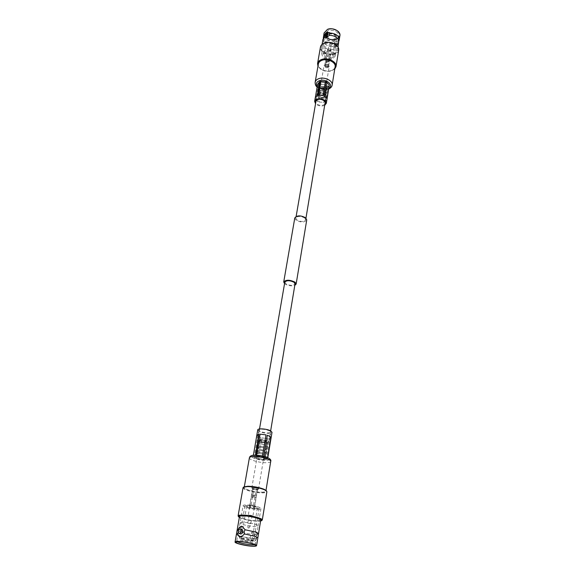 <?xml version="1.0" encoding="UTF-8"?>
<svg xmlns="http://www.w3.org/2000/svg" width="575" height="575" viewBox="0 0 575 575"><rect width="100%" height="100%" fill="white"/><g stroke="black" fill="none" stroke-linecap="round" stroke-linejoin="round"><path stroke-width="0.43" stroke-dasharray="2.88 2.16" d="M304.779 218.018C300.675 215.869 297.699 215.905 295.845 218.112L296.772 219.894C300.876 222.022 303.844 221.979 305.684 219.772L304.779 218.018M325.378 94.444C321.655 92.115 318.881 92.273 317.069 94.911L317.86 96.945C321.59 99.252 324.357 99.087 326.154 96.449L325.378 94.444M284.553 283.64L284.941 283.949C288.176 285.797 291.467 286.271 294.795 285.373M294.795 217.925L295.924 220.088C300.897 222.669 304.506 222.618 306.734 219.945M267.612 440.91C262.811 439.235 259.469 438.984 257.586 440.162L258.793 441.327C263.587 442.987 266.915 443.232 268.791 442.06L267.612 440.91M284.805 282.16L285.811 283.791C290.109 285.804 293.185 285.84 295.04 283.892M258.498 533.773L257.334 534.261L256.428 536.317L256.658 538.416C255.365 540.651 253.798 541.542 251.958 541.075L249.845 538.164L250.75 536.116L250.535 534.031C242.844 532.917 238.373 531.623 237.137 530.157M238.417 530.272L238.194 532.464M253.589 507.783L254.531 507.574C254.021 507.035 252.655 506.683 250.434 506.518L249.5 506.726C250.01 507.265 251.376 507.617 253.589 507.783M256.587 489.979L257.528 489.735C257.025 489.16 255.674 488.8 253.474 488.657L252.576 489.002L256.587 489.979M257.277 489.325L258.542 489.002C257.866 488.218 256.048 487.729 253.079 487.535L251.872 488.01C252.899 488.75 254.703 489.188 257.277 489.325M265.204 442.11L266.455 441.672C265.83 440.752 264.062 440.234 261.158 440.119L259.914 440.565C260.54 441.478 262.301 441.995 265.204 442.11M243.872 486.91C240.954 488.577 254.265 492.495 262.143 492.337C265.535 492.279 266.944 491.74 266.362 490.712M243.045 487.708C242.312 489.641 254.962 493.019 262.329 492.883C265.161 492.861 266.678 492.473 266.886 491.74M257.334 534.261L255.803 531.595L254.991 531.444L250.535 534.031C251.548 532.206 252.842 531.271 254.409 531.228L255.257 531.393L257.334 534.261M236.411 534.247C237.417 535.684 241.895 536.992 249.845 538.164L252.511 541.276L253.338 541.442C254.984 541.262 256.083 540.256 256.658 538.416L257.844 537.869M245.065 529.747L242.722 526.765M238.194 516.321C239.128 518.089 250.894 520.849 257.708 520.921L262.056 520.361M239.344 517.486C243.85 519.548 249.859 520.813 257.363 521.266L260.59 521.079M251.253 540.119L253.942 539.709C252.439 538.387 248.501 537.438 242.125 536.856L239.502 537.359C241.349 538.674 245.266 539.594 251.253 540.119M256.45 508.925L259.124 508.343C257.679 506.819 253.819 505.82 247.537 505.36L244.907 505.935C246.352 507.459 250.197 508.458 256.45 508.925M253.072 540.845L250.657 541.133C245.194 540.651 241.622 539.817 239.94 538.624L242.334 538.171C248.472 538.753 252.051 539.645 253.072 540.845L253.906 539.796M249.945 540.881L251.972 540.579C250.829 539.587 247.861 538.868 243.06 538.43L241.069 538.732C242.204 539.724 245.166 540.442 249.945 540.881M248.644 505.799L246.661 506.237C247.746 507.387 250.65 508.135 255.365 508.487L257.377 508.056C256.285 506.906 253.374 506.151 248.644 505.799M243.11 505.626C242.578 506.934 252.073 509.385 257.564 509.371C259.663 509.385 260.784 509.141 260.935 508.645C261.503 507.351 251.886 504.864 246.388 504.9C244.339 504.9 243.247 505.137 243.11 505.626L240.106 522.869C240.242 522.431 241.342 522.229 243.397 522.265C248.925 522.323 258.628 524.745 258.096 525.917L255.357 544.144C255.271 543.016 245.539 540.752 240.048 540.593L236.699 540.989L235.858 542.038M260.935 508.645L258.096 525.917C257.959 526.369 256.831 526.578 254.718 526.527C249.191 526.448 239.595 524.062 240.106 522.876M254.732 544.64L255.365 544.259M237.123 541.657L236.699 540.989M239.308 536.547L239.603 536.669C241.443 537.129 243.024 536.223 244.346 533.952M242.053 529.51L241.673 529.438C239.387 530.588 238.999 532.105 240.508 533.981M255.35 534.448C253.086 535.577 252.713 537.072 254.229 538.926L254.596 538.998C256.86 537.869 257.233 536.382 255.724 534.527L255.35 534.448M253.208 538.495C255.465 537.366 255.846 535.871 254.337 534.017L253.963 533.945C251.699 535.073 251.325 536.568 252.835 538.423L253.208 538.495M260.719 520.246C260.554 520.799 259.217 521.058 256.716 521.015C250.182 520.957 238.877 518.111 239.487 516.652M261.74 492.164C264.306 492.135 265.686 491.79 265.873 491.122C266.599 489.382 254.912 486.256 248.206 486.421C245.719 486.457 244.382 486.802 244.202 487.456C243.534 489.217 255.041 492.286 261.74 492.164M263.192 459.159L264.938 458.598C264.047 457.391 261.567 456.694 257.507 456.5L255.782 457.053C256.673 458.261 259.138 458.958 263.192 459.159M265.434 455.616L263.688 456.183C259.641 455.989 257.176 455.285 256.292 454.07L258.017 453.503C262.078 453.689 264.55 454.394 265.434 455.616L264.938 458.598M263.752 456.212L265.542 455.63C264.637 454.387 262.107 453.668 257.952 453.474L256.184 454.049C257.09 455.299 259.613 456.018 263.752 456.212M266.074 452.446L264.284 453.035C260.152 452.848 257.636 452.122 256.73 450.865L258.498 450.275C262.646 450.462 265.168 451.181 266.074 452.446L265.542 455.63M264.22 453.007L265.966 452.424C265.082 451.195 262.617 450.491 258.563 450.311L256.838 450.886C257.722 452.115 260.18 452.82 264.22 453.007M266.462 449.463L264.716 450.052C260.683 449.873 258.225 449.161 257.348 447.918L259.073 447.336C263.12 447.508 265.578 448.22 266.462 449.463L265.966 452.424M264.78 450.081L266.57 449.478C265.664 448.205 263.149 447.479 259.009 447.3L257.241 447.903C258.139 449.176 260.655 449.902 264.78 450.081M267.095 446.315L265.305 446.926C261.187 446.753 258.678 446.02 257.787 444.741L259.548 444.13C263.681 444.302 266.196 445.028 267.095 446.315L266.57 449.478M265.24 446.89L266.987 446.293C266.11 445.043 263.652 444.331 259.613 444.159L257.887 444.755C258.764 446.013 261.215 446.725 265.24 446.89M267.576 442.786L265.83 443.397C261.805 443.239 259.361 442.52 258.491 441.255L260.216 440.644C263.853 440.752 266.304 441.406 267.555 442.606L266.987 446.293M259.246 440.292C259.613 441.456 261.747 442.132 265.657 442.333L267.181 441.636C266.074 440.565 263.911 439.983 260.698 439.897L259.246 440.292L258.57 441.09M254.941 495.118L254.747 495.082C253.28 495.657 253.223 496.405 254.567 497.346L254.941 495.118M255.465 497.346C254.502 496.426 254.567 495.672 255.652 495.082L255.465 497.346M252.274 495.118L252.08 497.375C253.165 496.793 253.23 496.038 252.274 495.118M252.784 497.346L253.158 495.118C254.502 496.067 254.445 496.814 252.978 497.382L252.784 497.346M248.077 527.893L249.061 528.001L248.077 527.893M248.127 523.286L250.772 523.573L248.127 523.286M249.421 515.653L252.058 515.926L249.421 515.653M253.589 487.392C255.544 487.995 256.896 488.125 257.636 487.758L257.14 487.363C255.185 486.752 253.834 486.622 253.086 486.989L253.589 487.392M248.781 515.646C250.772 516.221 252.145 516.364 252.885 516.062L252.375 515.703C250.377 515.128 249.011 514.984 248.271 515.286L248.781 515.646M253.244 505.181L251.203 504.979L253.244 505.181M256.249 487.37L254.229 487.183L256.249 487.37M265.147 457.671C259.929 455.925 256.313 455.63 254.287 456.794L255.609 457.988C260.813 459.727 264.421 460.014 266.433 458.85L265.147 457.671M269.618 430.84C264.493 429.022 260.921 428.77 258.894 430.086L260.18 431.379C265.291 433.183 268.856 433.435 270.861 432.113L269.618 430.84M257.744 429.892L259.275 431.43C262.983 433.413 272.018 434.046 272.018 432.299M267.569 457.578L267.605 458.9L267.806 457.686M271.098 437.733L268.899 438.545L265.355 459.899L264.256 459.928L267.813 438.603L261.977 437.898L258.355 459.202L257.061 458.872L260.705 437.568L257.032 435.749L253.122 456.766L255.314 455.745L262.394 456.442L267.411 458.534M257.061 458.872L253.338 457.132M264.256 459.928L258.355 459.202M267.605 458.9L265.355 459.899M253.122 456.766L253.388 455.242M255.415 455.156L255.314 455.745M256.414 455.709L256.5 455.192M262.466 455.997L262.394 456.442M263.702 456.78L263.781 456.306M260.705 437.568L257.032 435.749M267.813 438.603L261.977 437.898M271.148 437.438L268.899 438.545M322.927 39.517L324.278 43.405C326.277 45.418 328.929 46.431 332.228 46.438L332.868 45.13L332.609 44.153C329.317 44.146 326.672 43.132 324.674 41.113L323.416 38.216M338.84 41.026L338.035 42.133L335.973 41.961L332.609 44.153C334.434 41.652 336.167 40.854 337.805 41.759L337.662 44.426L338.84 42.205M329.583 56.12C327.829 56.393 326.83 55.89 326.586 54.618L327.419 53.77C329.173 53.489 330.172 53.993 330.417 55.265L329.583 56.12M327.815 66.614C326.054 66.887 325.048 66.384 324.796 65.119L325.824 64.22L327.98 64.587L328.656 65.773L327.815 66.614M328.109 67.548C325.723 67.907 324.372 67.239 324.034 65.536L325.421 64.321L328.325 64.817L329.238 66.413L328.109 67.548M323.121 97.24C320.699 97.563 319.312 96.902 318.96 95.242L320.088 94.149C322.518 93.818 323.905 94.48 324.264 96.14L323.121 97.24M334.808 68.72L331.056 71.005C327.405 71.825 323.991 71.25 320.807 69.273L318.018 65.881M334.758 69.036L331.257 70.948C327.47 71.803 323.933 71.207 320.634 69.151L317.961 66.197M332.228 46.438L335.06 47.495L337.662 44.426L334.664 47.064L332.228 46.438M324.221 37.727L326.478 38L329.497 35.319M338.689 50.176C338.316 52.052 336.972 53.432 334.664 54.316C328.62 56.781 319.269 52.073 320.455 47.085M334.858 44.045C339.674 47.876 339.559 51.146 334.521 53.856C329.827 55.142 325.759 54.237 322.323 51.146C319.722 47.711 320.483 44.987 324.602 42.981L326.082 42.557M334.485 40.645C329.576 41.45 326.801 40.027 326.147 36.369L327.218 34.637L328.462 33.932C331.789 33.062 334.434 33.817 336.389 36.189L336.835 38.18L334.485 40.645M331.545 58.255C326.593 59.024 323.775 57.608 323.1 54L325.428 51.606C330.395 50.823 333.227 52.232 333.917 55.833L331.545 58.255M327.707 34.234C324.257 36.786 330.05 41.537 334.319 39.718C336.375 38.791 336.95 37.432 336.059 35.65C334.276 33.487 331.876 32.804 328.842 33.594L327.218 34.637M333.852 39.193C330.158 39.804 328.059 38.726 327.57 35.973L329.317 34.126C333.018 33.515 335.117 34.579 335.62 37.332L333.852 39.193M326.19 52.433C329.928 51.843 332.062 52.907 332.58 55.617L330.798 57.443C327.06 58.025 324.94 56.954 324.429 54.237L326.19 52.433M335.29 56.048L332.314 59.088C326.104 60.052 322.575 58.269 321.727 53.755L324.645 50.758C330.869 49.773 334.42 51.534 335.29 56.048L336.914 46.201C336.059 41.652 332.537 39.883 326.341 40.89L323.43 43.98L324.976 33.867L327.973 30.648C334.37 29.591 337.963 31.438 338.761 36.203L337.899 37.979L336.102 38.999C331.502 40.185 327.872 39.129 325.206 35.837C323.89 33.177 324.76 31.136 327.808 29.713C334.319 26.888 343.081 34.162 337.899 37.979M323.43 43.98C324.314 48.501 327.822 50.269 333.946 49.278L336.914 46.201M337.417 38.381L335.728 39.337C331.423 40.444 328.023 39.452 325.529 36.376L324.976 33.867M339.911 35.657C339.581 37.325 338.409 38.554 336.404 39.344C331.143 41.558 323.028 37.404 324.07 32.983M324.688 34.522L325.098 33.752M329.892 33.019L329.626 32.602M326.715 32.782L324.638 34.78M328.188 34.04L327.182 33.947L325.738 36.383M335.843 46.575L337.266 44.167L336.26 44.059L334.844 46.474L335.843 46.575M335.333 43.032L333.917 45.447L334.916 45.547L336.346 43.132L335.333 43.032M321.612 47.042C320.577 51.405 328.785 55.545 334.082 53.374C336.109 52.598 337.281 51.391 337.604 49.745C338.632 45.411 330.352 41.242 325.055 43.47C323.085 44.253 321.942 45.447 321.612 47.042L322.086 44.354M335.117 66.801C334.787 68.483 333.565 69.712 331.444 70.495C325.903 72.68 317.285 68.425 318.356 63.962M325.515 87.033C322.173 87.508 320.261 86.581 319.786 84.259L321.353 82.728C324.695 82.247 326.607 83.167 327.096 85.495L325.515 87.033M319.463 86.164C319.937 88.478 321.849 89.405 325.191 88.938L326.772 87.4C326.291 85.078 324.372 84.158 321.022 84.633L319.463 86.164L319.786 84.259M325.242 88.988C321.82 89.47 319.865 88.521 319.377 86.142L320.979 84.583C324.401 84.094 326.363 85.042 326.859 87.414L325.242 88.988M319.024 88.191C319.513 90.562 321.475 91.504 324.897 91.03L326.521 89.456C326.018 87.091 324.056 86.149 320.627 86.631L319.024 88.191L319.377 86.142M324.853 90.979C321.504 91.447 319.592 90.519 319.111 88.205L320.678 86.681C324.027 86.207 325.946 87.127 326.435 89.441L324.853 90.979M318.78 90.117C319.262 92.431 321.181 93.358 324.53 92.891L326.118 91.36C325.623 89.046 323.703 88.126 320.347 88.6L318.78 90.117L319.111 88.205M324.58 92.942C321.152 93.416 319.19 92.467 318.694 90.103L320.297 88.55C323.732 88.068 325.702 89.01 326.197 91.375L324.58 92.942M318.342 92.158C318.838 94.523 320.8 95.464 324.235 94.997L325.86 93.43C325.357 91.073 323.387 90.131 319.944 90.606L318.342 92.158L318.694 90.103M324.185 94.947C320.836 95.407 318.909 94.48 318.428 92.173L319.995 90.656C323.358 90.189 325.277 91.109 325.773 93.416L324.185 94.947M318.543 96.09L319.75 93.804C323.639 93.588 325.184 94.681 324.372 97.082L323.459 97.585C321.324 98.03 319.686 97.534 318.543 96.09L318.241 95.551C319.535 97.182 321.382 97.743 323.804 97.233L325.393 95.709C324.897 93.409 322.97 92.489 319.607 92.956L318.033 94.465L318.428 92.173M318.241 95.551L318.033 94.465M326.578 62.258L326.801 60.943C327.657 61.467 327.779 61.935 327.175 62.344L326.578 62.258M326.075 61.202L325.853 62.517L326.334 62.646L326.075 61.202M328.771 61.467L328.512 60.023L328.993 60.152L328.771 61.467M328.26 60.418L327.664 60.332C327.06 60.734 327.189 61.202 328.037 61.733L328.26 60.418M330.841 43.024L330.1 43.032L330.841 43.024M330.992 45.375L331.178 45.914L329.13 46.072L328.943 45.533L330.992 45.375M330.266 49.702L330.452 50.233L328.397 50.392L328.21 49.86L330.266 49.702M327.994 66.096L328.289 66.908C327.585 67.987 326.507 68.066 325.069 67.138L324.767 66.312C325.479 65.234 326.557 65.162 327.994 66.096M330.783 49.515L331.071 50.341C330.366 51.434 329.303 51.52 327.879 50.586L327.592 49.752C328.296 48.652 329.36 48.573 330.783 49.515M327.577 56.357L327.434 55.948L329.037 55.833L329.18 56.242L327.577 56.357M325.795 66.88L325.644 66.463L327.261 66.355L327.412 66.765L325.795 66.88M319.434 86.25L318.6 84.043C320.541 81.183 323.495 81.003 327.463 83.512L328.282 85.682C326.356 88.557 323.409 88.744 319.434 86.25M324.868 104.19C322.273 105.987 319.463 105.814 316.444 103.665L315.74 102.645M324.681 105.333C321.447 106.576 318.442 106.102 315.668 103.924L315.538 103.788M320.462 87.774L317.723 84.963L315.323 98.871L316.279 100.409L318.09 101.653L320.462 87.774L321.468 88.176L319.103 102.062L323.919 102.314L326.241 88.421L327.161 88.112L324.846 102.012L326.916 99.777M327.161 88.112L329.252 85.538M321.468 88.176L326.241 88.421M317.723 84.963L317.63 84.237M326.866 98.763L324.106 95.953M324.846 102.012L326.945 99.482M319.103 102.062L323.919 102.314M315.323 98.871L318.09 101.653M317.285 95.601L315.222 98.153M323.085 95.543L318.212 95.285M254.833 455.242C245.712 455.465 257.262 460.791 265.801 460.381C275.051 460.252 263.609 454.811 254.833 455.242M249.392 457.815C248.688 459.82 259.986 463.012 266.613 462.702C269.15 462.609 270.516 462.185 270.717 461.423M328.778 88.392L327.434 89.024C323.337 89.995 319.944 89.139 317.249 86.451M332.134 85.1C331.804 86.753 330.567 87.953 328.433 88.715C322.834 90.843 314.094 86.609 315.158 82.232M295.845 218.112L296.132 216.444M316.113 100.46L317.069 94.911M257.586 440.162L259.512 428.972M268.791 442.06L270.652 430.855M305.684 219.772L305.965 218.112M325.234 101.998L326.154 96.449M257.528 489.735L254.531 507.574M257.456 489.828L258.448 489.124M266.455 441.672L258.542 489.002M255.257 531.393L255.803 531.595M242.434 526.635L242.995 526.844M259.124 508.343L253.942 539.709M244.907 505.935L239.487 537.266M239.94 538.624L239.502 537.359M246.661 506.237L241.069 538.732M257.377 508.056L251.972 540.579M240.106 522.869L236.648 541.089M255.357 544.144L255.803 545.416M239.028 536.468L239.603 536.669M254.337 534.017L255.724 534.527M252.835 538.423L254.229 538.926M251.958 541.075L252.511 541.276M244.339 486.673L244.202 487.456M266.002 490.338L265.873 491.122M256.292 454.07L255.782 457.053M256.73 450.865L256.184 454.049M257.348 447.918L256.838 450.886M257.787 444.741L257.241 447.903M258.491 441.255L257.887 444.755M267.181 441.636L267.555 442.606M259.914 440.565L251.828 487.866M252.576 489.002L251.872 488.01M252.54 488.894L249.5 506.726M255.652 495.082L254.747 495.082M253.014 495.082L252.109 495.089M249.061 528.001L250.772 523.573L252.058 515.926M257.636 487.758L252.885 516.062M254.229 487.183L252.863 495.226M252.583 496.85L251.203 504.979M256.5 487.564L255.142 495.614M254.869 497.238L253.496 505.368M253.086 486.989L248.271 515.286M249.09 515.423L247.796 523.063L247.954 527.814M252.978 497.382L252.08 497.375M255.623 497.382L254.718 497.382M258.894 430.086L254.287 456.794M270.861 432.113L266.433 458.85M338.804 40.818L338.747 41.213M324.796 65.119L326.586 54.618M318.96 95.242L324.034 65.536M323.1 54L326.147 36.369M333.917 55.833L336.835 38.18M336.059 35.65L336.389 36.189M332.58 55.617L335.62 37.332M324.429 54.237L327.57 35.973M321.727 53.755L323.438 43.923M336.9 46.259L338.761 36.203M325.529 36.376L325.206 35.837M333.917 45.447L334.844 46.474M336.346 43.132L337.266 44.167M337.604 49.745L338.043 47.049M317.134 87.105C320.368 89.635 324.012 90.361 328.073 89.283L328.67 89.053M326.772 87.4L327.096 85.495M326.521 89.456L326.859 87.414M326.118 91.36L326.435 89.441M325.86 93.43L326.197 91.375M325.393 95.709L325.773 93.416M324.372 97.082L324.839 96.665M324.264 96.14L329.238 66.413M325.824 64.22L325.421 64.321M328.656 65.773L330.417 55.265M325.781 61.007L326.629 60.706L327.434 55.948M327.664 60.332L328.512 60.023M330.912 43.168L331.186 45.77M330.452 50.233L331.178 45.914M328.289 66.908L331.071 50.341M325.644 66.463L326.463 61.669M327.412 66.765L328.217 61.963L329.065 61.662M328.382 61L329.18 56.242M324.767 66.312L327.592 49.752M328.21 49.86L328.943 45.533M330.1 43.032L328.986 45.396M326.334 62.646L327.175 62.344M315.589 101.495L318.6 84.043M325.393 103.148L328.282 85.682"/><path stroke-width="0.86" d="M294.795 285.373L296.132 284.072L294.946 282.131C289.728 279.666 285.983 279.615 283.719 281.973L284.553 283.64M296.132 284.072L306.734 219.945L305.634 217.817C300.66 215.215 297.045 215.251 294.795 217.925L283.719 281.973M270.652 430.855L295.04 283.892L294.062 282.289C289.757 280.262 286.673 280.219 284.805 282.16L259.512 428.972M244.346 533.952L244.131 531.832L245.065 529.747L256.198 532.184L258.527 533.701L257.844 537.805L255.501 536.382L244.346 533.952C242.988 535.706 241.471 536.59 239.789 536.604L239.028 536.468L237.497 533.722L239.308 536.547M238.194 532.464L237.497 533.722L236.433 534.182L237.137 530.085L238.23 529.539L238.417 530.272M260.59 521.079L262.286 520.037L266.886 491.74L266.362 490.712L264.083 489.26C259.16 487.399 253.733 486.385 247.796 486.242L243.872 486.91L243.045 487.708L238.086 515.94L239.344 517.486M266.721 491.215L264.356 489.706C259.246 487.772 253.611 486.723 247.444 486.572L243.376 487.262M236.433 534.182L235.053 542.024C234.478 543.26 245.956 546.006 252.547 546.221C255.077 546.322 256.414 546.135 256.572 545.661L257.844 537.805M242.722 526.765L242.147 526.686C240.566 526.736 239.265 527.685 238.23 529.539C238.927 527.577 240.034 526.549 241.543 526.463L242.434 526.635L245.065 529.747M262.286 520.037C263.048 518.398 249.952 515.085 242.499 515.056C239.732 515.027 238.258 515.322 238.086 515.94M261.553 520.727C262.171 520.21 261.409 519.52 259.253 518.657C254.229 516.911 248.716 515.904 242.7 515.624C239.48 515.602 238.093 516.005 238.546 516.839M237.123 541.657C240.566 543.217 245.482 544.252 251.872 544.755L254.732 544.64M239.43 541.628L235.858 542.038C234.586 543.116 245.69 545.848 252.08 546.056C254.66 546.157 255.904 545.941 255.803 545.416C255.724 544.216 245.309 541.801 239.43 541.628M256.572 545.661C257.212 544.446 245.547 541.65 238.948 541.456C236.498 541.37 235.197 541.564 235.053 542.024M240.616 528.978L240.235 528.907C237.949 530.064 237.561 531.58 239.063 533.456L239.437 533.528C241.723 532.378 242.111 530.862 240.616 528.978L242.053 529.51C243.548 531.386 243.16 532.896 240.875 534.053L239.063 533.456M237.137 530.085L239.487 516.652C239.646 516.113 240.939 515.854 243.376 515.883C249.909 515.912 261.395 518.808 260.719 520.246L258.527 533.701M267.806 457.686L272.018 432.299L270.537 430.79C266.865 428.785 257.715 428.145 257.744 429.892L256.831 435.167L259.016 434.218L255.415 455.156M263.781 456.306L267.31 435.203L270.962 437.043L267.569 457.578M253.388 455.242L256.831 435.167M256.5 455.192L260.108 434.161L266.024 434.865L262.466 455.997M256.831 435.354L259.016 434.218M267.31 435.203L270.962 437.043M260.108 434.161L266.024 434.865M324.638 34.78L324.688 36.081L322.927 39.517L322.086 44.354M338.043 47.049L338.804 40.818C337.604 37.375 334.499 35.542 329.497 35.319L329.238 34.342L329.892 33.019C335.886 33.465 338.998 35.758 339.214 39.905L338.84 41.026M329.497 35.319L326.075 37.555L324.221 37.727M318.018 65.881C317.328 63.272 318.536 61.324 321.648 60.03C328.692 57.133 338.991 64.026 334.808 68.72M317.961 66.197L317.565 63.545C317.932 61.755 319.247 60.425 321.504 59.556C327.599 57.069 337.166 61.805 336.001 66.664L334.758 69.036M317.565 63.545L320.455 47.085C320.828 45.274 322.129 43.923 324.372 43.032L325.996 42.572C329.152 42.04 332.134 42.543 334.938 44.088C337.697 45.806 338.948 47.833 338.689 50.176L336.001 66.664M326.082 42.557L326.169 42.543C329.209 42.025 332.084 42.507 334.787 43.995L334.858 44.045M323.315 38.403L324.07 32.983L327.498 29.361C332.752 27.082 340.939 31.273 339.911 35.657L339.214 39.905M323.33 37.217L324.688 34.522M325.098 33.752L327.038 31.992L329.892 33.019M329.626 32.602L326.715 32.782M324.789 35.334L325.788 35.427L327.24 32.983L326.233 32.89L324.789 35.334L325.738 36.383L326.744 36.477L328.188 34.04L327.24 32.983M318.356 63.962C318.687 62.337 319.88 61.13 321.942 60.339C327.477 58.082 336.174 62.38 335.117 66.801L332.134 85.1C333.184 80.766 324.357 76.489 318.766 78.682C316.688 79.451 315.481 80.629 315.158 82.232L318.356 63.962M315.74 102.645L315.589 101.495C317.537 98.684 320.527 98.526 324.552 101.013L325.393 103.148L324.868 104.19M315.538 103.788L314.647 101.322C316.976 97.973 320.541 97.786 325.335 100.754L326.334 103.299L324.681 105.333M326.334 103.299L329.252 85.538L326.866 98.763L325.924 97.218L324.106 95.953L326.449 81.973L320.613 81.319L319.686 81.636L317.63 84.237L315.344 97.455M329.166 84.812L326.449 81.973M325.436 81.557L323.085 95.543L318.212 95.285L320.613 81.319M319.686 81.636L317.285 95.601L315.251 97.8L314.647 101.322M249.392 457.815C249.794 456.076 251.483 455.192 254.481 455.17C262.286 455.113 272.27 458.095 270.717 461.423C271.479 459.439 260.008 456.191 253.381 456.543C250.916 456.651 249.586 457.075 249.392 457.815L244.339 486.673M317.249 86.451C315.603 83.957 316.322 82.038 319.398 80.701C325.853 78.193 334.363 85.258 328.778 88.392M296.132 216.444L316.113 100.46M305.965 218.112L325.234 101.998M270.717 461.423L266.002 490.338M328.67 89.053C330.798 88.004 331.955 86.681 332.134 85.1M317.134 87.105C315.732 86.063 315.071 84.432 315.158 82.232"/></g></svg>
